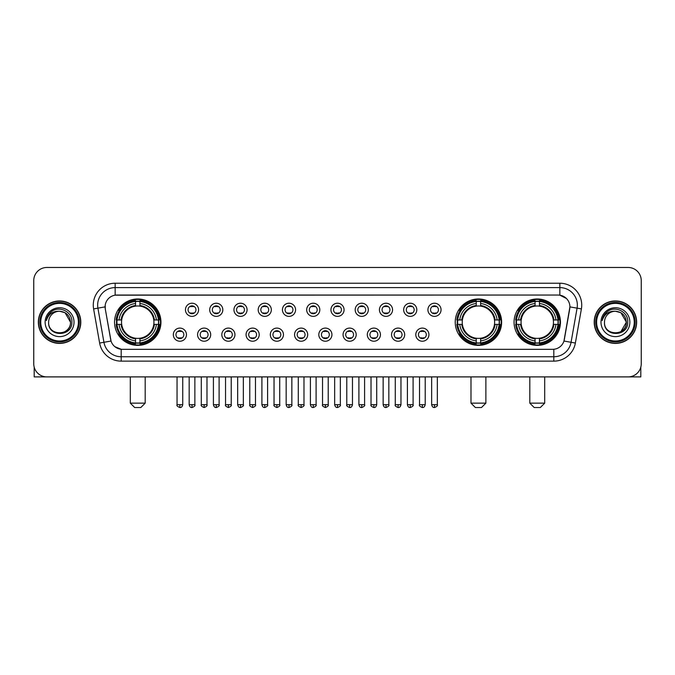 <?xml version="1.0" encoding="UTF-8"?>
<svg xmlns="http://www.w3.org/2000/svg" width="675" height="675" viewBox="0 0 675 675"><rect width="100%" height="100%" fill="white"/><g stroke="black" fill="none" stroke-linecap="round" stroke-linejoin="round"><path stroke-width="1.01" d="M455.237 322.177A23.195 23.195 0 0 0 478.432 345.381A23.195 23.195 0 0 0 501.626 322.177A23.195 23.195 0 0 0 478.432 298.983A23.195 23.195 0 0 0 455.237 322.177M514.063 322.177A23.195 23.195 0 0 0 537.258 345.381A23.195 23.195 0 0 0 560.452 322.177A23.195 23.195 0 0 0 537.258 298.983A23.195 23.195 0 0 0 514.063 322.177M114.547 322.177A23.195 23.195 0 0 0 137.742 345.381A23.195 23.195 0 0 0 160.937 322.177A23.195 23.195 0 0 0 137.742 298.983A23.195 23.195 0 0 0 114.547 322.177M186.46 334.657A6.564 6.564 0 0 1 179.887 341.221A6.564 6.564 0 0 1 173.323 334.657A6.564 6.564 0 0 1 179.887 328.092A6.564 6.564 0 0 1 186.46 334.657M175.956 334.657A3.94 3.94 0 0 0 179.887 338.597A3.94 3.94 0 0 0 183.828 334.657A3.94 3.94 0 0 0 179.887 330.716A3.94 3.94 0 0 0 175.956 334.657M210.701 334.657A6.564 6.564 0 0 1 204.137 341.221A6.564 6.564 0 0 1 197.572 334.657A6.564 6.564 0 0 1 204.137 328.092A6.564 6.564 0 0 1 210.701 334.657M200.197 334.657A3.94 3.94 0 0 0 204.137 338.597A3.94 3.94 0 0 0 208.077 334.657A3.94 3.94 0 0 0 204.137 330.716A3.94 3.94 0 0 0 200.197 334.657M234.951 334.657A6.564 6.564 0 0 1 228.386 341.221A6.564 6.564 0 0 1 221.822 334.657A6.564 6.564 0 0 1 228.386 328.092A6.564 6.564 0 0 1 234.951 334.657M224.446 334.657A3.94 3.94 0 0 0 228.386 338.597A3.94 3.94 0 0 0 232.327 334.657A3.94 3.94 0 0 0 228.386 330.716A3.94 3.94 0 0 0 224.446 334.657M259.2 334.657A6.564 6.564 0 0 1 252.636 341.221A6.564 6.564 0 0 1 246.071 334.657A6.564 6.564 0 0 1 252.636 328.092A6.564 6.564 0 0 1 259.2 334.657M248.695 334.657A3.94 3.94 0 0 0 252.636 338.597A3.94 3.94 0 0 0 256.576 334.657A3.94 3.94 0 0 0 252.636 330.716A3.94 3.94 0 0 0 248.695 334.657M283.449 334.657A6.564 6.564 0 0 1 276.885 341.221A6.564 6.564 0 0 1 270.312 334.657A6.564 6.564 0 0 1 276.885 328.092A6.564 6.564 0 0 1 283.449 334.657M272.945 334.657A3.94 3.94 0 0 0 276.885 338.597A3.94 3.94 0 0 0 280.817 334.657A3.94 3.94 0 0 0 276.885 330.716A3.94 3.94 0 0 0 272.945 334.657M307.69 334.657A6.564 6.564 0 0 1 301.126 341.221A6.564 6.564 0 0 1 294.562 334.657A6.564 6.564 0 0 1 301.126 328.092A6.564 6.564 0 0 1 307.69 334.657M297.186 334.657A3.94 3.94 0 0 0 301.126 338.597A3.94 3.94 0 0 0 305.066 334.657A3.94 3.94 0 0 0 301.126 330.716A3.94 3.94 0 0 0 297.186 334.657M331.94 334.657A6.564 6.564 0 0 1 325.375 341.221A6.564 6.564 0 0 1 318.811 334.657A6.564 6.564 0 0 1 325.375 328.092A6.564 6.564 0 0 1 331.94 334.657M321.435 334.657A3.94 3.94 0 0 0 325.375 338.597A3.94 3.94 0 0 0 329.316 334.657A3.94 3.94 0 0 0 325.375 330.716A3.94 3.94 0 0 0 321.435 334.657M356.189 334.657A6.564 6.564 0 0 1 349.625 341.221A6.564 6.564 0 0 1 343.06 334.657A6.564 6.564 0 0 1 349.625 328.092A6.564 6.564 0 0 1 356.189 334.657M345.684 334.657A3.94 3.94 0 0 0 349.625 338.597A3.94 3.94 0 0 0 353.565 334.657A3.94 3.94 0 0 0 349.625 330.716A3.94 3.94 0 0 0 345.684 334.657M380.438 334.657A6.564 6.564 0 0 1 373.874 341.221A6.564 6.564 0 0 1 367.31 334.657A6.564 6.564 0 0 1 373.874 328.092A6.564 6.564 0 0 1 380.438 334.657M369.934 334.657A3.94 3.94 0 0 0 373.874 338.597A3.94 3.94 0 0 0 377.814 334.657A3.94 3.94 0 0 0 373.874 330.716A3.94 3.94 0 0 0 369.934 334.657M404.688 334.657A6.564 6.564 0 0 1 398.115 341.221A6.564 6.564 0 0 1 391.551 334.657A6.564 6.564 0 0 1 398.115 328.092A6.564 6.564 0 0 1 404.688 334.657M394.183 334.657A3.94 3.94 0 0 0 398.115 338.597A3.94 3.94 0 0 0 402.055 334.657A3.94 3.94 0 0 0 398.115 330.716A3.94 3.94 0 0 0 394.183 334.657M428.929 334.657A6.564 6.564 0 0 1 422.364 341.221A6.564 6.564 0 0 1 415.8 334.657A6.564 6.564 0 0 1 422.364 328.092A6.564 6.564 0 0 1 428.929 334.657M418.424 334.657A3.94 3.94 0 0 0 422.364 338.597A3.94 3.94 0 0 0 426.305 334.657A3.94 3.94 0 0 0 422.364 330.716A3.94 3.94 0 0 0 418.424 334.657M198.577 309.791A6.564 6.564 0 0 1 192.012 316.364A6.564 6.564 0 0 1 185.448 309.791A6.564 6.564 0 0 1 192.012 303.227A6.564 6.564 0 0 1 198.577 309.791M188.072 309.791A3.94 3.94 0 0 0 192.012 313.732A3.94 3.94 0 0 0 195.953 309.791A3.94 3.94 0 0 0 192.012 305.859A3.94 3.94 0 0 0 188.072 309.791M222.826 309.791A6.564 6.564 0 0 1 216.262 316.364A6.564 6.564 0 0 1 209.697 309.791A6.564 6.564 0 0 1 216.262 303.227A6.564 6.564 0 0 1 222.826 309.791M212.321 309.791A3.94 3.94 0 0 0 216.262 313.732A3.94 3.94 0 0 0 220.202 309.791A3.94 3.94 0 0 0 216.262 305.859A3.94 3.94 0 0 0 212.321 309.791M247.075 309.791A6.564 6.564 0 0 1 240.511 316.364A6.564 6.564 0 0 1 233.947 309.791A6.564 6.564 0 0 1 240.511 303.227A6.564 6.564 0 0 1 247.075 309.791M236.571 309.791A3.94 3.94 0 0 0 240.511 313.732A3.94 3.94 0 0 0 244.451 309.791A3.94 3.94 0 0 0 240.511 305.859A3.94 3.94 0 0 0 236.571 309.791M271.325 309.791A6.564 6.564 0 0 1 264.76 316.364A6.564 6.564 0 0 1 258.196 309.791A6.564 6.564 0 0 1 264.76 303.227A6.564 6.564 0 0 1 271.325 309.791M260.82 309.791A3.94 3.94 0 0 0 264.76 313.732A3.94 3.94 0 0 0 268.701 309.791A3.94 3.94 0 0 0 264.76 305.859A3.94 3.94 0 0 0 260.82 309.791M295.574 309.791A6.564 6.564 0 0 1 289.001 316.364A6.564 6.564 0 0 1 282.437 309.791A6.564 6.564 0 0 1 289.001 303.227A6.564 6.564 0 0 1 295.574 309.791M285.069 309.791A3.94 3.94 0 0 0 289.001 313.732A3.94 3.94 0 0 0 292.942 309.791A3.94 3.94 0 0 0 289.001 305.859A3.94 3.94 0 0 0 285.069 309.791M319.815 309.791A6.564 6.564 0 0 1 313.251 316.364A6.564 6.564 0 0 1 306.686 309.791A6.564 6.564 0 0 1 313.251 303.227A6.564 6.564 0 0 1 319.815 309.791M309.31 309.791A3.94 3.94 0 0 0 313.251 313.732A3.94 3.94 0 0 0 317.191 309.791A3.94 3.94 0 0 0 313.251 305.859A3.94 3.94 0 0 0 309.31 309.791M344.064 309.791A6.564 6.564 0 0 1 337.5 316.364A6.564 6.564 0 0 1 330.936 309.791A6.564 6.564 0 0 1 337.5 303.227A6.564 6.564 0 0 1 344.064 309.791M333.56 309.791A3.94 3.94 0 0 0 337.5 313.732A3.94 3.94 0 0 0 341.44 309.791A3.94 3.94 0 0 0 337.5 305.859A3.94 3.94 0 0 0 333.56 309.791M368.314 309.791A6.564 6.564 0 0 1 361.749 316.364A6.564 6.564 0 0 1 355.185 309.791A6.564 6.564 0 0 1 361.749 303.227A6.564 6.564 0 0 1 368.314 309.791M357.809 309.791A3.94 3.94 0 0 0 361.749 313.732A3.94 3.94 0 0 0 365.69 309.791A3.94 3.94 0 0 0 361.749 305.859A3.94 3.94 0 0 0 357.809 309.791M392.563 309.791A6.564 6.564 0 0 1 385.999 316.364A6.564 6.564 0 0 1 379.426 309.791A6.564 6.564 0 0 1 385.999 303.227A6.564 6.564 0 0 1 392.563 309.791M382.058 309.791A3.94 3.94 0 0 0 385.999 313.732A3.94 3.94 0 0 0 389.931 309.791A3.94 3.94 0 0 0 385.999 305.859A3.94 3.94 0 0 0 382.058 309.791M416.804 309.791A6.564 6.564 0 0 1 410.24 316.364A6.564 6.564 0 0 1 403.675 309.791A6.564 6.564 0 0 1 410.24 303.227A6.564 6.564 0 0 1 416.804 309.791M406.299 309.791A3.94 3.94 0 0 0 410.24 313.732A3.94 3.94 0 0 0 414.18 309.791A3.94 3.94 0 0 0 410.24 305.859A3.94 3.94 0 0 0 406.299 309.791M441.053 309.791A6.564 6.564 0 0 1 434.489 316.364A6.564 6.564 0 0 1 427.925 309.791A6.564 6.564 0 0 1 434.489 303.227A6.564 6.564 0 0 1 441.053 309.791M430.549 309.791A3.94 3.94 0 0 0 434.489 313.732A3.94 3.94 0 0 0 438.429 309.791A3.94 3.94 0 0 0 434.489 305.859A3.94 3.94 0 0 0 430.549 309.791M99.63 343.052L93.606 308.914A21.887 21.887 0 0 1 115.155 283.23L559.845 283.23A21.887 21.887 0 0 1 581.394 308.914L575.37 343.052A21.887 21.887 0 0 1 553.821 361.133L121.179 361.133A21.887 21.887 0 0 1 99.63 343.052L103.933 342.293L97.917 308.154A17.508 17.508 0 0 1 115.155 287.601L559.845 287.601A17.508 17.508 0 0 1 577.083 308.154L571.067 342.293A17.508 17.508 0 0 1 553.821 356.754L121.179 356.754A17.508 17.508 0 0 1 103.933 342.293L111.037 341.035L105.275 308.914A11.821 11.821 0 0 1 116.91 295.043L558.09 295.043A11.821 11.821 0 0 1 569.725 308.914L564.325 339.55A11.821 11.821 0 0 1 552.69 349.321L122.31 349.321A11.821 11.821 0 0 1 110.675 339.55L105.275 308.914L105.224 305.108M116.632 324.371A21.229 21.229 0 0 1 116.632 319.992M516.139 324.371A21.229 21.229 0 0 1 516.139 319.992M457.321 324.371A21.229 21.229 0 0 1 457.321 319.992M38.348 322.177A21.229 21.229 0 0 0 59.577 343.406A21.229 21.229 0 0 0 80.797 322.177A21.229 21.229 0 0 0 59.577 300.957A21.229 21.229 0 0 0 38.348 322.177M594.202 322.177A21.229 21.229 0 0 0 615.423 343.406A21.229 21.229 0 0 0 636.652 322.177A21.229 21.229 0 0 0 615.423 300.957A21.229 21.229 0 0 0 594.202 322.177M115.155 283.23L115.155 295.177L558.09 295.043L559.845 295.177L566.443 298.502M552.69 349.321L122.31 349.321M121.179 361.133L121.179 349.262L114.868 346.68M581.394 308.914L569.911 306.889L563.962 341.035L575.37 343.052M641.25 280.598A13.129 13.129 0 0 0 628.121 267.469L46.879 267.469A13.129 13.129 0 0 0 33.75 280.598L33.75 363.757A13.129 13.129 0 0 0 46.879 376.895L628.121 376.895A13.129 13.129 0 0 0 641.25 363.757L641.25 280.598L641.25 363.757M33.75 280.598L33.75 363.757M628.121 267.469L46.879 267.469M46.879 376.895L628.121 376.895M34.189 367.124L34.189 376.895L84.957 376.895M78.393 322.177A18.824 18.824 0 0 0 59.577 303.362A18.824 18.824 0 0 0 40.753 322.177A18.824 18.824 0 0 0 59.577 341.002A18.824 18.824 0 0 0 78.393 322.177M79.27 322.177A19.693 19.693 0 0 0 59.577 302.484A19.693 19.693 0 0 0 39.876 322.177A19.693 19.693 0 0 0 59.577 341.879A19.693 19.693 0 0 0 79.27 322.177M80.578 322.177A21.009 21.009 0 0 0 59.577 301.177A21.009 21.009 0 0 0 38.568 322.177A21.009 21.009 0 0 0 59.577 343.187A21.009 21.009 0 0 0 80.578 322.177M70.512 322.177C69.862 315.537 66.218 311.884 59.577 311.243L65.045 312.702L70.512 322.177L65.045 312.702L59.577 311.243L65.045 312.702L70.512 322.177L65.045 312.702L59.577 311.243L65.045 312.702L70.512 322.177C71.187 336.293 47.959 336.293 48.634 322.177C47.655 337.365 72.411 337.027 71.896 322.177C72.706 311.757 59.054 305.134 51.182 311.85C48.44 314.145 46.828 317.056 46.356 320.591C48.423 314.069 52.827 310.956 59.577 311.243L65.045 312.702L70.512 322.177C71.187 336.293 47.959 336.293 48.634 322.177C47.959 336.293 71.187 336.293 70.512 322.177C71.187 336.293 47.959 336.293 48.634 322.177C47.959 336.293 71.187 336.293 70.512 322.177C71.187 336.293 47.959 336.293 48.634 322.177C47.959 336.293 71.187 336.293 70.512 322.177C71.187 336.293 47.959 336.293 48.634 322.177C47.959 336.293 71.187 336.293 70.512 322.177C71.187 336.293 47.959 336.293 48.634 322.177C47.959 336.293 71.187 336.293 70.512 322.177C71.187 336.293 47.959 336.293 48.634 322.177C47.959 336.293 71.187 336.293 70.512 322.177C71.187 336.293 47.959 336.293 48.634 322.177A10.943 10.943 0 0 1 59.577 311.243L65.045 312.702L70.512 322.177C70.951 330.674 60.033 336.319 53.367 331.197M45.132 322.177A14.445 14.445 0 0 0 59.577 336.623A14.445 14.445 0 0 0 74.014 322.177A14.445 14.445 0 0 0 59.577 307.741A14.445 14.445 0 0 0 45.132 322.177M51.182 311.85L47.95 315.689M47.756 316.06L48.043 315.529L47.756 316.06M140.805 407.531L134.679 407.531L130.3 403.152L145.184 403.152L140.805 407.531M139.928 342.9L139.928 343.777A21.71 21.71 0 0 0 159.342 324.371L158.465 324.371A20.832 20.832 0 0 1 139.928 342.9L139.928 340.875A18.824 18.824 0 0 0 156.431 324.371L153.79 324.371A16.192 16.192 0 0 0 139.928 306.138L139.928 301.463A20.832 20.832 0 0 1 158.465 319.992L159.342 319.992A21.71 21.71 0 0 0 139.928 300.586L139.928 301.463M117.028 324.371L116.142 324.371A21.71 21.71 0 0 0 135.557 343.777L135.557 342.9A20.832 20.832 0 0 1 117.028 324.371L119.053 324.371A18.824 18.824 0 0 0 135.557 340.875L135.557 338.226A16.192 16.192 0 0 0 153.79 324.371L154.432 324.371A16.833 16.833 0 0 1 139.928 338.875L139.928 340.875M135.557 301.463L135.557 300.586A21.71 21.71 0 0 0 116.142 319.992L117.028 319.992A20.832 20.832 0 0 1 135.557 301.463L135.557 303.488A18.824 18.824 0 0 0 119.053 319.992L121.694 319.992A16.192 16.192 0 0 0 135.557 338.226L135.557 338.875A16.833 16.833 0 0 1 121.053 324.371L119.053 324.371M117.07 324.371A20.79 20.79 0 0 1 117.07 319.992M139.928 301.506A20.79 20.79 0 0 0 135.557 301.506M158.414 319.992A20.79 20.79 0 0 1 158.414 324.371M158.465 319.992L156.431 319.992A18.824 18.824 0 0 0 139.928 303.488M156.431 324.371L158.465 324.371M135.557 340.875L135.557 342.9M153.79 319.992L156.431 319.992M139.928 338.251L139.928 338.875M135.557 338.226A16.192 16.192 0 0 1 121.694 324.371L121.053 324.371M139.928 342.858A20.79 20.79 0 0 1 135.557 342.858M119.053 319.992L117.028 319.992M135.557 306.104L135.557 303.488M139.928 306.138A16.192 16.192 0 0 0 121.694 319.992L121.053 319.992A16.833 16.833 0 0 1 135.557 305.488M139.928 306.113L139.928 305.488A16.833 16.833 0 0 1 154.432 319.992M119.534 310.365L118.294 310.365A22.756 22.756 0 0 1 160.498 322.177A22.756 22.756 0 0 1 118.294 333.998L119.534 333.998M481.494 407.531L475.369 407.531L470.99 403.152L485.873 403.152L481.494 407.531M480.625 342.9L480.625 343.777A21.71 21.71 0 0 0 500.032 324.371L499.154 324.371A20.832 20.832 0 0 1 480.625 342.9L480.625 340.875A18.824 18.824 0 0 0 497.129 324.371L494.48 324.371A16.192 16.192 0 0 0 480.625 306.138L480.625 301.463A20.832 20.832 0 0 1 499.154 319.992L500.032 319.992A21.71 21.71 0 0 0 480.625 300.586L480.625 301.463M457.718 324.371L456.832 324.371A21.71 21.71 0 0 0 476.246 343.777L476.246 342.9A20.832 20.832 0 0 1 457.718 324.371L459.743 324.371A18.824 18.824 0 0 0 476.246 340.875L476.246 338.226A16.192 16.192 0 0 0 494.48 324.371L495.129 324.371A16.833 16.833 0 0 1 480.625 338.875L480.625 340.875M476.246 301.463L476.246 300.586A21.71 21.71 0 0 0 456.832 319.992L457.718 319.992A20.832 20.832 0 0 1 476.246 301.463L476.246 303.488A18.824 18.824 0 0 0 459.743 319.992L462.383 319.992A16.192 16.192 0 0 0 476.246 338.226L476.246 338.875A16.833 16.833 0 0 1 461.742 324.371L459.743 324.371M457.76 324.371A20.79 20.79 0 0 1 457.76 319.992M480.625 301.506A20.79 20.79 0 0 0 476.246 301.506M499.103 319.992A20.79 20.79 0 0 1 499.103 324.371M499.154 319.992L497.129 319.992A18.824 18.824 0 0 0 480.625 303.488M497.129 324.371L499.154 324.371M476.246 340.875L476.246 342.9M494.48 319.992L497.129 319.992M480.625 338.251L480.625 338.875M476.246 338.226A16.192 16.192 0 0 1 462.383 324.371L461.742 324.371M480.625 342.858A20.79 20.79 0 0 1 476.246 342.858M459.743 319.992L457.718 319.992M476.246 306.104L476.246 303.488M480.625 306.138A16.192 16.192 0 0 0 462.383 319.992L461.742 319.992A16.833 16.833 0 0 1 476.246 305.488M480.625 306.113L480.625 305.488A16.833 16.833 0 0 1 495.129 319.992M460.223 310.365L458.983 310.365A22.756 22.756 0 0 1 501.196 322.177A22.756 22.756 0 0 1 458.983 333.998L460.223 333.998M540.321 407.531L534.195 407.531L529.816 403.152L544.7 403.152L540.321 407.531M539.443 342.9L539.443 343.777A21.71 21.71 0 0 0 558.858 324.371L557.972 324.371A20.832 20.832 0 0 1 539.443 342.9L539.443 340.875A18.824 18.824 0 0 0 555.947 324.371L553.306 324.371A16.192 16.192 0 0 0 539.443 306.138L539.443 301.463A20.832 20.832 0 0 1 557.972 319.992L558.858 319.992A21.71 21.71 0 0 0 539.443 300.586L539.443 301.463M516.535 324.371L515.658 324.371A21.71 21.71 0 0 0 535.072 343.777L535.072 342.9A20.832 20.832 0 0 1 516.535 324.371L518.569 324.371A18.824 18.824 0 0 0 535.072 340.875L535.072 338.226A16.192 16.192 0 0 0 553.306 324.371L553.947 324.371A16.833 16.833 0 0 1 539.443 338.875L539.443 340.875M535.072 301.463L535.072 300.586A21.71 21.71 0 0 0 515.658 319.992L516.535 319.992A20.832 20.832 0 0 1 535.072 301.463L535.072 303.488A18.824 18.824 0 0 0 518.569 319.992L521.21 319.992A16.192 16.192 0 0 0 535.072 338.226L535.072 338.875A16.833 16.833 0 0 1 520.568 324.371L518.569 324.371M516.586 324.371A20.79 20.79 0 0 1 516.586 319.992M539.443 301.506A20.79 20.79 0 0 0 535.072 301.506M557.93 319.992A20.79 20.79 0 0 1 557.93 324.371M557.972 319.992L555.947 319.992A18.824 18.824 0 0 0 539.443 303.488M555.947 324.371L557.972 324.371M535.072 340.875L535.072 342.9M553.306 319.992L555.947 319.992M539.443 338.251L539.443 338.875M535.072 338.226A16.192 16.192 0 0 1 521.21 324.371L520.568 324.371M539.443 342.858A20.79 20.79 0 0 1 535.072 342.858M518.569 319.992L516.535 319.992M535.072 306.104L535.072 303.488M539.443 306.138A16.192 16.192 0 0 0 521.21 319.992L520.568 319.992A16.833 16.833 0 0 1 535.072 305.488M539.443 306.113L539.443 305.488A16.833 16.833 0 0 1 553.947 319.992M519.05 310.365L517.809 310.365A22.756 22.756 0 0 1 560.014 322.177A22.756 22.756 0 0 1 517.809 333.998L519.05 333.998M190.704 313.512L190.704 312.888A3.358 3.358 0 0 0 193.328 312.888L193.328 313.512M193.328 306.079L193.328 306.703A3.358 3.358 0 0 0 190.704 306.703L190.704 306.079M214.954 313.512L214.954 312.888A3.358 3.358 0 0 0 217.578 312.888L217.578 313.512M217.578 306.079L217.578 306.703A3.358 3.358 0 0 0 214.954 306.703L214.954 306.079M239.195 313.512L239.195 312.888A3.358 3.358 0 0 0 241.827 312.888L241.827 313.512M241.827 306.079L241.827 306.703A3.358 3.358 0 0 0 239.195 306.703L239.195 306.079M263.444 313.512L263.444 312.888A3.358 3.358 0 0 0 266.068 312.888L266.068 313.512M266.068 306.079L266.068 306.703A3.358 3.358 0 0 0 263.444 306.703L263.444 306.079M287.693 313.512L287.693 312.888A3.358 3.358 0 0 0 290.317 312.888L290.317 313.512M290.317 306.079L290.317 306.703A3.358 3.358 0 0 0 287.693 306.703L287.693 306.079M311.943 313.512L311.943 312.888A3.358 3.358 0 0 0 314.567 312.888L314.567 313.512M314.567 306.079L314.567 306.703A3.358 3.358 0 0 0 311.943 306.703L311.943 306.079M336.184 313.512L336.184 312.888A3.358 3.358 0 0 0 338.816 312.888L338.816 313.512M338.816 306.079L338.816 306.703A3.358 3.358 0 0 0 336.184 306.703L336.184 306.079M360.433 313.512L360.433 312.888A3.358 3.358 0 0 0 363.057 312.888L363.057 313.512M363.057 306.079L363.057 306.703A3.358 3.358 0 0 0 360.433 306.703L360.433 306.079M384.683 313.512L384.683 312.888A3.358 3.358 0 0 0 387.307 312.888L387.307 313.512M387.307 306.079L387.307 306.703A3.358 3.358 0 0 0 384.683 306.703L384.683 306.079M408.932 313.512L408.932 312.888A3.358 3.358 0 0 0 411.556 312.888L411.556 313.512M411.556 306.079L411.556 306.703A3.358 3.358 0 0 0 408.932 306.703L408.932 306.079M433.173 313.512L433.173 312.888A3.358 3.358 0 0 0 435.805 312.888L435.805 313.512M435.805 306.079L435.805 306.703A3.358 3.358 0 0 0 433.173 306.703L433.173 306.079M178.58 338.369L178.58 337.745A3.358 3.358 0 0 0 181.204 337.745L181.204 338.369M181.204 330.944L181.204 331.568A3.358 3.358 0 0 0 178.58 331.568L178.58 330.944M202.829 338.369L202.829 337.745A3.358 3.358 0 0 0 205.453 337.745L205.453 338.369M205.453 330.944L205.453 331.568A3.358 3.358 0 0 0 202.829 331.568L202.829 330.944M227.07 338.369L227.07 337.745A3.358 3.358 0 0 0 229.703 337.745L229.703 338.369M229.703 330.944L229.703 331.568A3.358 3.358 0 0 0 227.07 331.568L227.07 330.944M251.319 338.369L251.319 337.745A3.358 3.358 0 0 0 253.943 337.745L253.943 338.369M253.943 330.944L253.943 331.568A3.358 3.358 0 0 0 251.319 331.568L251.319 330.944M275.569 338.369L275.569 337.745A3.358 3.358 0 0 0 278.193 337.745L278.193 338.369M278.193 330.944L278.193 331.568A3.358 3.358 0 0 0 275.569 331.568L275.569 330.944M299.818 338.369L299.818 337.745A3.358 3.358 0 0 0 302.442 337.745L302.442 338.369M302.442 330.944L302.442 331.568A3.358 3.358 0 0 0 299.818 331.568L299.818 330.944M324.059 338.369L324.059 337.745A3.358 3.358 0 0 0 326.692 337.745L326.692 338.369M326.692 330.944L326.692 331.568A3.358 3.358 0 0 0 324.059 331.568L324.059 330.944M348.308 338.369L348.308 337.745A3.358 3.358 0 0 0 350.941 337.745L350.941 338.369M350.941 330.944L350.941 331.568A3.358 3.358 0 0 0 348.308 331.568L348.308 330.944M372.558 338.369L372.558 337.745A3.358 3.358 0 0 0 375.182 337.745L375.182 338.369M375.182 330.944L375.182 331.568A3.358 3.358 0 0 0 372.558 331.568L372.558 330.944M396.807 338.369L396.807 337.745A3.358 3.358 0 0 0 399.431 337.745L399.431 338.369M399.431 330.944L399.431 331.568A3.358 3.358 0 0 0 396.807 331.568L396.807 330.944M421.057 338.369L421.057 337.745A3.358 3.358 0 0 0 423.681 337.745L423.681 338.369M423.681 330.944L423.681 331.568A3.358 3.358 0 0 0 421.057 331.568L421.057 330.944M640.811 367.124L640.811 376.895L590.043 376.895M634.247 322.177A18.824 18.824 0 0 0 615.423 303.362A18.824 18.824 0 0 0 596.607 322.177A18.824 18.824 0 0 0 615.423 341.002A18.824 18.824 0 0 0 634.247 322.177M635.124 322.177A19.693 19.693 0 0 0 615.423 302.484A19.693 19.693 0 0 0 595.73 322.177A19.693 19.693 0 0 0 615.423 341.879A19.693 19.693 0 0 0 635.124 322.177M636.432 322.177A21.009 21.009 0 0 0 615.423 301.177A21.009 21.009 0 0 0 594.422 322.177A21.009 21.009 0 0 0 615.423 343.187A21.009 21.009 0 0 0 636.432 322.177M625.725 318.473L626.366 322.177L620.899 312.702L615.423 311.243L620.899 312.702L626.366 322.177L620.899 312.702L615.423 311.243L620.899 312.702L626.366 322.177L620.899 312.702L615.423 311.243L620.899 312.702L626.366 322.177C627.041 336.293 603.813 336.293 604.488 322.177C603.509 337.365 628.265 337.027 627.75 322.177C628.56 311.757 614.908 305.134 607.036 311.85C604.294 314.145 602.682 317.056 602.21 320.591C604.277 314.069 608.681 310.956 615.423 311.243L620.899 312.702L626.366 322.177C627.041 336.293 603.813 336.293 604.488 322.177C603.813 336.293 627.041 336.293 626.366 322.177L620.899 331.661L626.366 322.177C627.041 336.293 603.813 336.293 604.488 322.177C603.813 336.293 627.041 336.293 626.366 322.177C627.041 336.293 603.813 336.293 604.488 322.177C603.813 336.293 627.041 336.293 626.366 322.177C627.041 336.293 603.813 336.293 604.488 322.177C603.813 336.293 627.041 336.293 626.366 322.177C627.041 336.293 603.813 336.293 604.488 322.177C603.813 336.293 627.041 336.293 626.366 322.177C627.041 336.293 603.813 336.293 604.488 322.177A10.943 10.943 0 0 1 615.423 311.243L620.899 312.702L626.366 322.177C626.805 330.674 615.887 336.319 609.221 331.197M615.423 311.243C622.072 311.884 625.717 315.537 626.366 322.177M600.986 322.177A14.445 14.445 0 0 0 615.423 336.623A14.445 14.445 0 0 0 629.868 322.177A14.445 14.445 0 0 0 615.423 307.741A14.445 14.445 0 0 0 600.986 322.177M607.036 311.85L603.804 315.689M603.61 316.06L603.897 315.529M559.845 283.23L559.845 295.177M93.606 308.914L97.917 308.154A17.508 17.508 0 0 1 97.647 305.108M97.917 308.154L105.089 306.889M553.821 349.262L553.821 361.133M139.928 338.226A16.192 16.192 0 0 0 153.79 324.371M135.557 343.052A20.984 20.984 0 0 0 139.928 343.052M158.617 324.371A20.984 20.984 0 0 0 158.617 319.992M139.928 301.312A20.984 20.984 0 0 0 135.557 301.312M480.625 338.226A16.192 16.192 0 0 0 494.48 324.371M476.246 343.052A20.984 20.984 0 0 0 480.625 343.052M499.306 324.371A20.984 20.984 0 0 0 499.306 319.992M480.625 301.312A20.984 20.984 0 0 0 476.246 301.312M539.443 338.226A16.192 16.192 0 0 0 553.306 324.371M535.072 343.052A20.984 20.984 0 0 0 539.443 343.052M558.132 324.371A20.984 20.984 0 0 0 558.132 319.992M539.443 301.312A20.984 20.984 0 0 0 535.072 301.312M192.012 404.688L189.169 404.688C189.667 406.713 190.612 407.658 192.012 407.531L192.012 404.688L194.864 404.688L194.864 376.895M216.262 404.688L213.418 404.688C213.916 406.713 214.861 407.658 216.262 407.531L216.262 404.688L219.105 404.688L219.105 376.895M240.511 404.688L237.668 404.688C238.165 406.713 239.11 407.658 240.511 407.531L240.511 404.688L243.354 404.688L243.354 376.895M264.76 404.688L261.908 404.688C262.406 406.713 263.36 407.658 264.76 407.531L264.76 404.688L267.604 404.688L267.604 376.895M289.001 404.688L286.158 404.688C286.656 406.713 287.609 407.658 289.001 407.531L289.001 404.688L291.853 404.688L291.853 376.895M313.251 404.688L310.407 404.688C310.905 406.713 311.85 407.658 313.251 407.531L313.251 404.688L316.094 404.688L316.094 376.895M337.5 404.688L334.657 404.688C335.154 406.713 336.099 407.658 337.5 407.531L337.5 404.688L340.343 404.688L340.343 376.895M361.749 404.688L358.906 404.688C359.395 406.713 360.349 407.658 361.749 407.531L361.749 404.688L364.593 404.688L364.593 376.895M385.999 404.688L383.147 404.688C383.645 406.713 384.598 407.658 385.999 407.531L385.999 404.688L388.842 404.688L388.842 376.895M410.24 404.688L407.396 404.688C407.894 406.713 408.839 407.658 410.24 407.531L410.24 404.688L413.092 404.688L413.092 376.895M434.489 404.688L431.646 404.688C432.143 406.713 433.088 407.658 434.489 407.531L434.489 404.688L437.333 404.688L437.333 376.895M179.887 404.688L177.044 404.688C176.47 405.591 177.415 406.544 179.887 407.531L179.887 404.688L182.739 404.688L182.739 376.895M204.137 404.688L201.293 404.688C200.72 405.591 201.665 406.544 204.137 407.531L204.137 404.688L206.98 404.688L206.98 376.895M228.386 404.688L225.543 404.688C224.961 405.591 225.914 406.544 228.386 407.531L228.386 404.688L231.23 404.688L231.23 376.895M252.636 404.688L249.792 404.688C249.21 405.591 250.163 406.544 252.636 407.531L252.636 404.688L255.479 404.688L255.479 376.895M276.885 404.688L274.033 404.688C273.459 405.591 274.404 406.544 276.885 407.531L276.885 404.688L279.728 404.688L279.728 376.895M301.126 404.688L298.282 404.688C297.709 405.591 298.654 406.544 301.126 407.531L301.126 404.688L303.978 404.688L303.978 376.895M325.375 404.688L322.532 404.688C321.958 405.591 322.903 406.544 325.375 407.531L325.375 404.688L328.219 404.688L328.219 376.895M349.625 404.688L346.781 404.688C346.199 405.591 347.152 406.544 349.625 407.531L349.625 404.688L352.468 404.688L352.468 376.895M373.874 404.688L371.022 404.688C370.448 405.591 371.393 406.544 373.874 407.531L373.874 404.688L376.718 404.688L376.718 376.895M398.115 404.688L395.272 404.688C394.698 405.591 395.643 406.544 398.115 407.531L398.115 404.688L400.967 404.688L400.967 376.895M422.364 404.688L419.521 404.688C418.947 405.591 419.892 406.544 422.364 407.531L422.364 404.688L425.208 404.688L425.208 376.895M145.184 376.895L145.184 403.152M130.3 376.895L130.3 403.152M485.873 376.895L485.873 403.152M470.99 376.895L470.99 403.152M544.7 376.895L544.7 403.152M529.816 376.895L529.816 403.152M189.169 404.688L189.169 376.895M194.864 404.688C195.438 405.591 194.493 406.544 192.012 407.531M213.418 404.688L213.418 376.895M219.105 404.688C219.687 405.591 218.734 406.544 216.262 407.531M237.668 404.688L237.668 376.895M243.354 404.688C243.928 405.591 242.983 406.544 240.511 407.531M261.908 404.688L261.908 376.895M267.604 404.688C268.177 405.591 267.233 406.544 264.76 407.531M286.158 404.688L286.158 376.895M291.853 404.688C292.427 405.591 291.482 406.544 289.001 407.531M310.407 404.688L310.407 376.895M316.094 404.688C316.676 405.591 315.723 406.544 313.251 407.531M334.657 404.688L334.657 376.895M340.343 404.688C340.926 405.591 339.972 406.544 337.5 407.531M358.906 404.688L358.906 376.895M364.593 404.688C365.167 405.591 364.222 406.544 361.749 407.531M383.147 404.688L383.147 376.895M388.842 404.688C389.416 405.591 388.471 406.544 385.999 407.531M407.396 404.688L407.396 376.895M413.092 404.688C413.665 405.591 412.72 406.544 410.24 407.531M431.646 404.688L431.646 376.895M437.333 404.688C437.915 405.591 436.961 406.544 434.489 407.531M177.044 404.688L177.044 376.895M182.739 404.688C182.242 406.713 181.288 407.658 179.887 407.531M201.293 404.688L201.293 376.895M206.98 404.688C207.562 405.591 206.609 406.544 204.137 407.531M225.543 404.688L225.543 376.895M231.23 404.688C231.812 405.591 230.858 406.544 228.386 407.531M249.792 404.688L249.792 376.895M255.479 404.688C256.053 405.591 255.108 406.544 252.636 407.531M274.033 404.688L274.033 376.895M279.728 404.688C280.302 405.591 279.357 406.544 276.885 407.531M298.282 404.688L298.282 376.895M303.978 404.688C304.552 405.591 303.607 406.544 301.126 407.531M322.532 404.688L322.532 376.895M328.219 404.688C328.801 405.591 327.848 406.544 325.375 407.531M346.781 404.688L346.781 376.895M352.468 404.688C351.97 406.713 351.025 407.658 349.625 407.531M371.022 404.688L371.022 376.895M376.718 404.688C376.22 406.713 375.275 407.658 373.874 407.531M395.272 404.688L395.272 376.895M400.967 404.688C400.469 406.713 399.516 407.658 398.115 407.531M419.521 404.688L419.521 376.895M425.208 404.688C424.718 406.713 423.765 407.658 422.364 407.531"/></g></svg>

